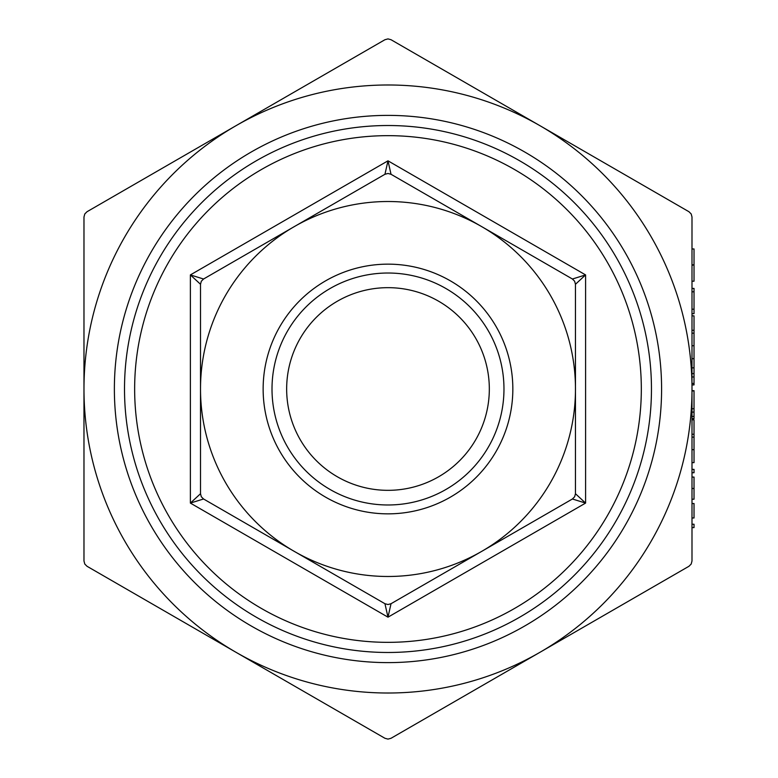 <?xml version="1.0" encoding="UTF-8"?>
<svg xmlns="http://www.w3.org/2000/svg" width="778" height="778" viewBox="0 0 778 778"><rect width="100%" height="100%" fill="white"/><g stroke="black" fill="none" stroke-linecap="round" stroke-linejoin="round"><path stroke-width="1.17" d="M489.323 389A101.335 101.335 0 0 1 387.989 490.334A101.335 101.335 0 0 1 286.654 389A101.335 101.335 0 0 1 387.989 287.666A101.335 101.335 0 0 1 489.323 389M661.592 389A273.613 273.613 0 0 1 387.989 662.613A273.613 273.613 0 0 1 114.376 389A273.613 273.613 0 0 1 387.989 115.387A273.613 273.613 0 0 1 661.592 389M651.458 389A263.479 263.479 0 0 1 387.989 652.479A263.479 263.479 0 0 1 124.509 389A263.479 263.479 0 0 1 387.989 125.521A263.479 263.479 0 0 1 651.458 389M134.643 389A253.346 253.346 0 0 0 387.989 642.346A253.346 253.346 0 0 0 641.325 389A253.346 253.346 0 0 0 387.989 135.654A253.346 253.346 0 0 0 134.643 389M272.008 389A115.98 115.98 0 0 1 387.989 273.02A115.98 115.98 0 0 1 503.969 389A115.98 115.98 0 0 1 387.989 504.98A115.98 115.98 0 0 1 272.008 389M263.139 389A124.85 124.85 0 0 0 387.989 513.85A124.85 124.85 0 0 0 512.838 389A124.85 124.85 0 0 0 387.989 264.15A124.85 124.85 0 0 0 263.139 389M384.945 603.718L387.989 617.178L391.023 603.718L387.989 604.535L384.945 603.718L203.554 498.99L201.327 496.763L200.51 493.729L200.51 284.271L201.327 281.237L203.554 279.01L294.249 226.641L384.945 174.282L387.989 173.465L391.023 174.282L387.989 160.822L384.945 174.282L387.989 173.465M576.284 500.196L585.591 503.084L575.457 493.729L574.641 496.763L572.423 498.99L576.284 500.196M575.457 284.271L585.591 274.916L572.423 279.01L574.641 281.237L575.457 284.271L575.457 493.729L574.641 496.763M200.51 493.729L190.377 503.084L203.554 498.99L201.327 496.763M201.327 281.237L203.554 279.01L190.377 274.916L200.51 284.271M688.958 211.723L691.185 213.95L691.992 216.994L691.992 561.006L691.185 564.05L688.958 566.277L391.023 738.283L387.989 739.1L384.945 738.283L235.977 652.285L87.019 566.277L84.792 564.05L83.975 561.006L83.975 216.994L84.792 213.95L87.019 211.723L235.977 125.715L384.945 39.717L387.989 38.9L391.023 39.717L539.99 125.715A304.013 304.013 0 0 0 83.975 389A304.013 304.013 0 0 0 539.99 652.285A304.013 304.013 0 0 0 539.99 125.715L688.958 211.723M691.992 527.601L691.992 524.226L694.025 524.226L694.025 527.601L691.992 527.601M691.992 517.973L691.992 503.531L694.025 503.531L694.025 517.973L691.992 517.973M694.025 488.477L694.025 499.204L691.992 499.204L691.992 488.477L694.025 488.477L694.025 477.07L691.992 477.07M691.992 472.732L691.992 469.367L694.025 469.367L694.025 472.732L691.992 472.732M694.025 437.119L694.025 462.628L691.992 462.628L691.992 437.119L694.025 437.119L694.025 434.241L691.992 434.241L691.992 419.799L694.025 419.799L694.025 434.241M691.992 418.593L694.025 418.593L694.025 416.434L691.992 416.434L691.992 412.097L694.025 412.097L694.025 390.682L691.992 390.682M694.025 408.732L691.992 408.732L691.992 390.926L694.025 390.926M691.992 384.906L694.025 384.906L694.025 383.466L691.992 383.466L691.992 373.596L694.025 373.596L694.025 330.29L691.992 330.29L691.992 315.849L694.025 315.849L694.025 330.29M694.025 367.829L691.992 367.829L691.992 330.29M691.992 309.197L694.025 309.197L694.025 313.69L691.992 313.69L691.992 291.789L694.025 291.789L694.025 288.424L691.992 288.424M691.992 264.841L691.992 248.96L694.025 248.96L694.025 264.841L691.992 264.841M694.025 265.317L694.025 281.198L691.992 281.198L691.992 265.317L694.025 264.841M391.023 174.282L481.728 226.641A187.469 187.469 0 0 0 200.51 389A187.469 187.469 0 0 0 481.728 551.359L391.023 603.718L387.989 604.535M572.423 498.99L481.728 551.359A187.469 187.469 0 0 0 481.728 226.641L572.423 279.01L574.641 281.237M694.025 383.466L694.025 376.97L691.992 376.97M694.025 309.197L694.025 291.789M694.025 345.724L691.992 345.724M694.025 333.179L691.992 333.179M694.025 358.677L691.992 358.677M694.025 376.97L694.025 373.596M694.025 416.434L694.025 412.097M694.025 449.674L691.992 449.674M387.989 617.178L585.591 503.084L585.591 274.916L387.989 160.822L190.377 274.916L190.377 503.084L387.989 617.178"/></g></svg>
